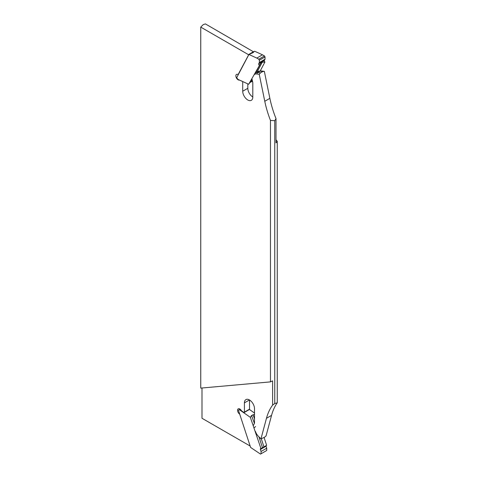 <?xml version="1.0" encoding="UTF-8"?>
<svg xmlns="http://www.w3.org/2000/svg" width="478" height="478" viewBox="0 0 478 478"><rect width="100%" height="100%" fill="white"/><g stroke="black" fill="none" stroke-linecap="round" stroke-linejoin="round"><path stroke-width="0.72" d="M274.766 120.707L270.458 120.39L270.458 381.886L272.615 380.864L272.615 405.111L274.766 403.534L274.766 120.707L276.009 118.604L276.009 142.85L277.258 141.303L277.258 402.799A80.101 46.247 -120 0 0 271.564 415.352L266.049 435.942L264.501 437.256L260.952 438.888L258.263 436.145A7.17 4.141 -120 0 1 255.449 431.437M274.766 403.534L277.258 402.799M251.99 78.954L252.701 82.216A1.601 0.926 60 0 1 252.802 82.802L252.802 97.052A7.128 4.117 60 0 1 251.326 100.32A7.128 4.117 60 0 1 245.829 98.408A7.128 4.117 60 0 1 242.716 91.232L242.716 81.983A0.801 0.46 -120 0 0 242.585 81.493M239.46 80.065A3.203 1.852 60 0 1 236.395 77.902A3.203 1.852 60 0 1 236.514 74.413A3.203 1.852 60 0 1 238.116 74.568L248.602 54.94L248.423 54.635L200.742 27.109L200.742 388.112L270.458 381.886M270.458 120.39A80.101 46.247 60 0 1 264.77 101.27L259.249 74.305L256.567 73.947A7.17 4.141 -120 0 0 254.386 74.55M252.802 96.986A7.128 4.117 60 0 1 247.813 88.293L247.813 83.877M259.249 71.15L260.922 70.983A7.17 4.141 60 0 1 261.663 71.001L264.346 71.359L262.798 71.533L260.062 71.168A7.887 4.553 -120 0 0 259.249 71.15A7.887 4.553 -120 0 0 258.12 71.503L255.855 72.811A7.887 4.553 60 0 1 257.797 72.477L260.534 72.841L262.798 71.533M276.009 118.604A80.101 46.247 60 0 1 269.867 98.331L264.346 71.359M200.742 27.109L203.234 24.617L205.385 23.9L253.627 51.875M249.516 399.99L249.516 409.174A0.801 0.46 60 0 1 249.349 409.544L244.252 412.484A0.801 0.46 -120 0 0 244.419 412.12L249.516 409.174M277.258 141.303L276.009 139.755M244.252 412.484A0.801 0.46 -120 0 1 243.792 412.406L241.48 410.793A3.203 1.852 -120 0 0 238.211 408.827A3.203 1.852 -120 0 0 237.703 411.325A3.203 1.852 -120 0 0 239.711 414.157M253.495 425.241L254.404 423.418A1.601 0.926 60 0 0 254.499 422.94L254.499 408.69A7.128 4.117 -120 0 0 251.386 401.514A7.128 4.117 -120 0 0 245.895 399.608A7.128 4.117 -120 0 0 244.419 402.87L244.419 412.12M272.615 405.111A80.101 46.247 -120 0 0 266.467 418.292L260.952 438.888M201.991 388.005L201.991 418.268L250.155 446.04M248.423 54.635L253.519 51.69M260.534 72.841L259.249 74.305M254.983 73.612A7.887 4.553 60 0 1 255.855 72.811M240.159 409.216L238.408 410.178L240.303 409.329M238.408 410.178L250.609 447.432L260.492 454.1L266.724 450.503L266.724 448.215L266.067 446.201A1.004 0.58 60 0 1 266.037 445.574M264.071 437.501L266.634 445.323L260.97 448.591L250.358 417.36L239.52 409.783M261.06 453.771L261.06 451.483L260.402 449.475A1.004 0.58 60 0 1 260.546 448.633A1.004 0.58 60 0 1 260.743 448.585L260.97 448.591M261.06 451.483L266.724 448.215M254.416 423.389L251.548 415.502L250.358 417.36M251.548 415.502L254.499 414.378M249.426 409.479L254.499 413.022M255.569 426.561L254.159 427.804M248.913 54.474L256.811 58.077L262.476 54.809L254.577 51.206L253.029 52.676L248.913 54.474L236.712 77.639L237.823 79.318L248.662 84.259L260.779 63.102L262.231 62.26L264.932 62.003L260.163 71.061M259.363 60.204L258.795 59.218L264.459 55.95L265.027 56.93L259.363 60.204L259.363 62.493L258.706 63.741A1.004 0.58 -120 0 0 259.046 65.026L259.267 65.271M265.027 56.93L265.027 59.218L264.37 60.473A1.004 0.58 -120 0 0 264.71 61.758L264.932 62.003M265.027 59.218L259.363 62.493M252.145 80.441L251.303 81.786L252.468 81.481M251.303 81.786L249.851 82.628L248.662 84.259M262.476 54.809L264.459 55.95M256.811 58.077L258.795 59.218M271.564 415.352L266.467 418.292M249.456 399.961L244.419 402.87M264.77 101.27L269.867 98.331M256.567 73.947L257.797 72.477L260.062 71.168L261.663 71.001M242.716 91.232L247.813 88.293M243.141 81.744L242.716 81.983M260.402 449.475L266.067 446.201M254.499 418.782L252.999 414.659M263.928 446.805L261.305 438.798M258.933 436.826L262.476 447.647M259.721 64.638L259.046 65.026M264.71 61.758L264.035 62.146M264.37 60.473L258.706 63.741M251.834 79.462L249.851 82.628M260.779 63.102L255.557 73.009M256.853 72.471L262.231 62.26"/></g></svg>
